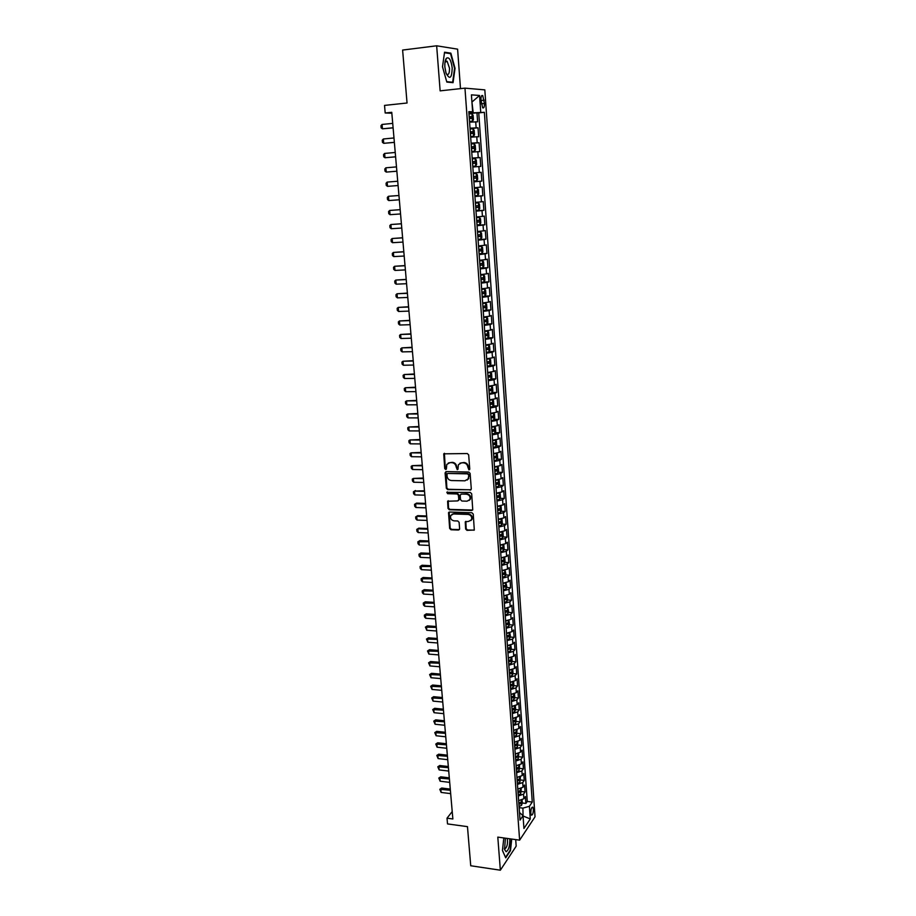 <?xml version="1.0" encoding="UTF-8"?>
<svg xmlns="http://www.w3.org/2000/svg" width="916" height="916" viewBox="0 0 916 916"><rect width="100%" height="100%" fill="white"/><g stroke="black" fill="none" stroke-linecap="round" stroke-linejoin="round"><path stroke-width="1.37" d="M468.946 469.885L469.759 468.969L468.671 454.886L467.309 453.546L443.733 453.832L444.729 468.534L445.668 469.473L446.367 469.061L446.779 464.458L449.962 462.614L451.828 462.649C454.279 462.935 455.721 464.366 456.168 466.931L457.267 469.679L457.966 469.255L458.378 464.698L461.607 462.798L463.496 462.832C465.958 463.118 467.412 464.549 467.858 467.126L468.946 469.885M459.901 463.187L464.011 462.5C466.473 462.798 467.927 464.229 468.362 466.794L468.511 468.614L469.622 469.542M444.42 453.294L445.256 468.202L446.321 469.129M448.313 462.981L452.355 462.328C454.805 462.614 456.248 464.046 456.695 466.599L456.832 468.408L457.931 469.335M533.398 809.217L532.791 807.156C531.532 807.122 530.856 809.114 530.776 813.122L531.383 815.171C532.643 815.194 533.318 813.213 533.398 809.217M465.637 529.036L466.988 530.364L474.305 529.998L473.24 514.082L471.889 512.742L449.527 512.033L448.531 512.605L449.642 528.429L450.981 529.757L458.492 530.043L459.626 528.807L459.111 522.315L457.771 520.975L454.027 520.849C451.119 520.128 450.031 518.353 450.786 515.513L453.466 513.956L468.19 514.437C471.099 515.135 472.198 516.899 471.488 519.738L468.729 521.364L465.248 521.88L465.637 529.036L466.152 528.646L467.492 529.986L474.213 530.146M460.496 88.634L457.599 49.155L436.657 45.8L402.616 50.059L407.048 103.004L384.525 105.409L385.189 112.989L391.762 112.302L452.859 818.973L447.019 818.183L447.523 823.919L467.469 826.644L470.732 865.757L500.354 870.2L516.177 846.178L515.697 839.606M436.657 45.8L440.138 90.856L464.962 88.142L519.624 840.155L497.8 837.121L500.354 870.2M470.137 490.175L471.293 488.892L470.103 473.366L468.74 472.026L446.218 471.603L445.084 472.885L446.344 488.285L447.695 489.625L471.042 489.762M471.683 493.804L472.748 509.857L471.717 510.475L449.344 509.765L448.004 508.437L447.603 501.235L457.645 500.915L458.779 499.644L458.435 495.281L457.084 493.953L447.661 493.701L446.813 492.293L470.32 492.465L471.683 493.804M519.051 806.492L521.548 805.324L522.303 802.966L525.876 803.447L525.395 796.565L523.872 798.752L523.54 794.138L518.296 796.015M521.456 791.516L525.063 791.962L524.57 785.035L523.047 787.199L522.715 782.562L517.448 784.417M520.62 779.985L524.25 780.409L523.757 773.459L522.223 775.577L521.891 770.917L516.613 772.749M519.773 768.387L523.425 768.81L522.933 761.826L521.387 763.91L521.055 759.227L515.765 761.036M515.525 757.75L517.586 757.063L517.78 755.62L516.269 756.444M518.925 756.742L522.601 757.154L522.097 750.124L520.551 752.185L520.219 747.479L514.907 749.265M514.574 744.662L515.399 744.742M518.078 745.04L521.765 745.429L521.273 738.376L519.716 740.403L519.383 735.674L514.059 737.437M513.727 732.915L514.506 732.995M517.219 733.269L520.941 733.659L520.437 726.571L518.868 728.552L518.536 723.8L513.2 725.541M512.88 721.11L513.601 721.178M516.361 721.453L520.093 721.831L519.59 714.698L518.021 716.655L517.689 711.881L512.33 713.587M512.021 709.236L512.685 709.305M515.49 709.579L519.258 709.934L518.754 702.778L517.174 704.69L516.83 699.893L511.46 701.587M511.151 697.316L511.746 697.374M514.62 697.637L518.41 697.992L517.895 690.79L516.315 692.679L515.971 687.847L510.59 689.519M513.75 685.649L517.563 685.981L517.048 678.745L515.456 680.599L515.113 675.745L509.72 677.382M512.868 673.592L516.704 673.913L516.189 666.642L514.597 668.451L514.254 663.585L508.838 665.199M511.987 661.478L515.845 661.787L515.33 654.482L513.727 656.257L513.384 651.356L507.945 652.948M511.094 649.307L514.987 649.604L514.46 642.253L512.857 643.994L512.502 639.07L507.063 640.639M510.201 637.067L514.116 637.353L513.59 629.968L511.975 631.674L511.632 626.727L506.159 628.262M509.296 624.769L513.246 625.044L512.72 617.624L511.094 619.285L510.739 614.315L505.266 615.827M508.391 612.415L512.365 612.667L511.838 605.213L510.212 606.839L509.857 601.846L504.361 603.323M507.487 599.991L511.494 600.232L510.956 592.744L509.319 594.324L508.964 589.309L503.457 590.763M506.571 587.511L510.601 587.74L510.075 580.206L508.426 581.752L508.071 576.702L502.541 578.145M505.643 574.962L509.72 575.179L509.181 567.611L507.533 569.122L507.166 564.038L501.625 565.447M504.727 562.355L508.815 562.561L508.277 554.947L506.628 556.413L506.262 551.317L500.697 552.692M503.789 549.692L507.922 549.863L507.384 542.226L505.712 543.646L505.346 538.528L499.77 539.868M502.861 536.948L507.017 537.12L506.479 529.437L504.808 530.811L504.441 525.67L498.842 526.986M501.911 524.147L506.113 524.295L505.563 516.578L503.88 517.918L503.514 512.742L497.903 514.036M500.972 511.288L505.197 511.414L504.647 503.651L502.964 504.956L502.586 499.747L496.964 501.018M500.01 498.35L504.281 498.464L503.731 490.667L502.037 491.926L501.659 486.694L496.014 487.919M499.06 485.354L503.365 485.446L502.804 477.614L501.098 478.816L500.731 473.561L495.064 474.774M498.086 472.29L502.437 472.37L501.876 464.481L500.17 465.66L499.793 460.37L494.113 461.55M497.125 459.156L501.499 459.214L500.938 451.29L499.22 452.424L498.842 447.111L493.151 448.256M496.14 445.955L500.571 446L499.999 438.031L498.281 439.119L497.892 433.772L492.19 434.894M495.167 432.684L499.632 432.707L499.06 424.703L497.331 425.745L496.941 420.375L491.216 421.452M494.171 419.345L498.682 419.356L498.109 411.307L496.369 412.292L495.98 406.899L490.243 407.952M493.174 405.937L497.731 405.925L497.159 397.83L495.407 398.781L495.018 393.353L489.259 394.372M492.178 392.46L496.77 392.426L496.197 384.296L494.445 385.201L494.056 379.739L488.274 380.735M491.171 378.915L495.819 378.858L495.235 370.682L493.472 371.541L493.083 366.056L487.278 367.007M490.152 365.301L494.846 365.221L494.262 357L492.487 357.812L492.098 352.294L486.281 353.221M489.133 351.607L493.873 351.504L493.289 343.248L491.514 344.004L491.113 338.462L485.274 339.355M488.114 337.844L492.9 337.718L492.316 329.416L490.518 330.126L490.129 324.55L484.266 325.409M487.072 324.012L491.915 323.863L491.331 315.516L489.533 316.18L489.133 310.57L483.259 311.394M486.03 310.1L490.93 309.929L490.335 301.536L488.537 302.154L488.136 296.521L482.24 297.311M484.759 296.131L489.945 295.925L489.35 287.487L487.53 288.048L487.129 282.391L481.221 283.147M483.133 282.105L488.949 281.842L488.343 273.357L486.522 273.873L486.11 268.182L480.19 268.903M480.82 268.044L487.942 267.69L487.335 259.159L485.503 259.617L485.102 253.892L479.148 254.579M479.102 253.881L486.934 253.457L486.327 244.881L484.484 245.293L484.072 239.534L478.106 240.187M478.072 239.603L485.927 239.145L485.308 230.523L483.465 230.878L483.053 225.096L477.064 225.714M477.03 225.256L484.908 224.764L484.289 216.084L482.434 216.394L482.011 210.577L476.011 211.161M475.988 210.829L483.877 210.291L483.259 201.577L481.392 201.829L480.98 195.978L474.957 196.516M474.935 196.333L482.846 195.749L482.228 186.979L480.35 187.185L479.927 181.299L473.893 181.803M473.881 181.746L481.816 181.128L481.186 172.311L473.251 172.952L481.186 172.311M479.308 172.46L478.885 166.54L480.774 166.426L480.144 157.563L472.187 158.25M472.175 158.09L478.255 157.655L477.831 151.701L479.721 151.632L479.091 142.724L471.122 143.457M471.099 143.171L477.19 142.759L476.767 136.782L478.679 136.77L478.038 127.816L470.011 128.16M470.045 128.583L478.038 127.816M480.969 99.959L482.663 107.836C483.9 108.409 484.495 106.954 484.427 103.485L482.732 95.608C481.495 95.024 480.911 96.478 480.969 99.959M464.962 88.142L484.827 89.871L535.036 816.797L519.624 840.155M525.876 803.447L527.261 801.431L532.265 802.061L484.369 112.313L468.923 113.057M532.265 802.061L529.391 806.309L530.284 818.938L523.941 828.476L523.025 815.698L520.036 820.106L468.82 111.649L472.633 111.821L471.419 94.863L479.56 95.47L480.728 112.164M527.261 801.431L478.736 112.886L476.973 112.817L477.614 121.828L469.576 122.126M477.19 142.759L479.091 142.724M478.255 157.655L480.144 157.563M481.816 181.128L479.927 181.299M482.846 195.749L480.98 195.978M483.877 210.291L482.011 210.577M484.908 224.764L483.053 225.096M485.927 239.145L484.072 239.534M486.934 253.457L485.102 253.892M487.942 267.69L486.11 268.182M488.949 281.842L487.129 282.391M489.945 295.925L488.136 296.521M490.93 309.929L489.133 310.57M491.915 323.863L490.129 324.55M492.9 337.718L491.113 338.462M493.873 351.504L492.098 352.294M494.846 365.221L493.083 366.056M495.819 378.858L494.056 379.739M496.77 392.426L495.018 393.353M497.731 405.925L495.98 406.899M498.682 419.356L496.941 420.375M499.632 432.707L497.892 433.772M500.571 446L498.842 447.111M501.499 459.214L499.793 460.37M502.437 472.37L500.731 473.561M503.365 485.446L501.659 486.694M504.281 498.464L502.586 499.747M505.197 511.414L503.514 512.742M506.113 524.295L504.441 525.67M507.017 537.12L505.346 538.528M507.922 549.863L506.262 551.317M508.815 562.561L507.166 564.038M509.72 575.179L508.071 576.702M510.601 587.74L508.964 589.309M511.494 600.232L509.857 601.846M512.365 612.667L510.739 614.315M513.246 625.044L511.632 626.727M514.116 637.353L512.502 639.07M514.987 649.604L513.384 651.356M515.845 661.787L514.254 663.585M516.704 673.913L515.113 675.745M517.563 685.981L515.971 687.847M518.41 697.992L516.83 699.893M519.258 709.934L517.689 711.881M520.093 721.831L518.536 723.8M520.941 733.659L519.383 735.674M521.765 745.429L520.219 747.479M522.601 757.154L521.055 759.227M523.425 768.81L521.891 770.917M524.25 780.409L522.715 782.562M525.063 791.962L523.54 794.138M523.059 816.133L522.922 808.13L519.132 807.649M473.194 112.622L471.935 101.962M471.935 102.042L479.56 95.47M468.877 112.508L472.633 111.821M452.218 811.576L447.019 818.183M385.189 112.989L391.842 113.218M523.105 816.774L523.505 816.19L530.284 818.938M519.486 812.515L523.025 815.698M468.958 113.63L476.973 112.817M478.736 112.886L484.369 112.313M476.767 136.782L470.664 137.171M477.831 151.701L471.74 152.136M478.885 166.54L472.816 167.01M474.316 187.7L480.35 187.185M475.381 202.379L481.392 201.829M476.435 216.989L482.434 216.394M477.488 231.508L483.465 230.878M478.53 245.957L484.484 245.293M479.56 260.316L485.503 259.617M480.602 274.605L486.522 273.873M481.621 288.815L487.53 288.048M482.652 302.956L488.537 302.154M483.659 317.016L489.533 316.18M484.679 330.997L490.518 330.126M485.686 344.908L491.514 344.004M486.682 358.74L492.487 357.812M487.678 372.503L493.472 371.541M488.663 386.197L494.445 385.201M489.648 399.811L495.407 398.781M490.632 413.356L496.369 412.292M491.606 426.833L497.331 425.745M492.568 440.241L498.281 439.119M493.839 453.557L499.22 452.424M494.491 466.839L500.17 465.66M495.453 480.041L501.098 478.816M496.403 493.163L502.037 491.926M497.342 506.227L502.964 504.956M498.281 519.223L503.88 517.918M499.22 532.15L504.808 530.811M500.147 545.009L505.712 543.646M501.075 557.798L506.628 556.413M501.991 570.531L507.533 569.122M502.907 583.194L508.426 581.752M503.811 595.801L509.319 594.324M504.727 608.338L510.212 606.839M505.621 620.808L511.094 619.285M506.525 633.219L511.975 631.674M507.418 645.574L512.857 643.994M508.3 657.86L513.727 656.257M509.181 670.077L514.597 668.451M510.063 682.248L515.456 680.599M510.945 694.351L516.315 692.679M511.815 706.396L517.174 704.69M512.674 718.384L518.021 716.655M513.544 730.304L518.868 728.552M514.403 742.166L519.716 740.403M515.25 753.982L520.551 752.185M516.097 765.73L521.387 763.91M516.945 777.421L522.223 775.577M517.792 789.065L523.047 787.199M518.628 800.641L523.872 798.752M522.922 808.13L529.391 806.309M442.508 66.788L446.825 82.074L453.054 82.669L455.034 68.334L450.855 53.162L444.558 52.212L442.508 66.788M503.823 837.957L502.449 850.483L505.712 857.834L510.487 850.632L511.735 839.056M448.897 53.403L450.855 53.162M445.897 471.648L446.871 487.942L448.222 489.27L470.652 489.82M468.442 474.786L467.492 473.847L447.729 473.469L447.042 473.87L447.1 476.263C447.546 478.805 448.977 480.224 451.416 480.534L464.904 480.82L468.168 478.885L468.958 474.442L467.492 473.847M447.603 473.469L468.007 473.503M467.229 480.041L468.683 478.541L468.591 476.698M468.958 474.442L469.106 476.354M448.233 500.697L448.531 508.071L449.859 509.399L472.633 510.04M458.538 500.502L459.294 499.289L458.95 494.926L457.599 493.598L447.661 493.701M447.363 491.892L448.187 493.358M467.091 501.178L469.839 499.552C470.584 496.678 469.484 494.892 466.542 494.193L461.32 494.056L460.175 495.327L460.53 499.689L461.87 501.029L467.091 501.178M469.152 500.445L470.343 499.197C471.087 496.323 469.988 494.537 467.057 493.839L466.542 494.193M460.943 494.113L467.057 493.839M465.855 521.341L466.152 528.646M470.858 520.586L471.992 519.361C472.702 516.521 471.603 514.758 468.694 514.059L468.19 514.437M451.943 514.311L453.993 513.59L468.694 514.059M449.149 512.078L450.168 528.051L451.496 529.379L459.42 529.597M469.53 121.507L472.473 121.278L473.423 119.801L473.103 115.29L471.935 113.744L468.981 113.87M471.958 113.779L472.496 121.244L469.53 121.427M469.313 118.553L471.706 118.427L471.74 116.653L469.187 116.744M469.198 116.836L470.332 118.107M392.724 123.385L382.064 124.45L382.441 128.824L393.101 127.771M382.064 124.45L380.964 125.71L381.159 127.897L382.441 128.824L393.113 127.885M452.206 68.047C451.096 59.998 449.161 56.723 446.401 58.235C445.142 59.929 444.638 62.906 444.89 67.154L446.012 73.028C449.745 80.081 451.806 78.421 452.206 68.047M446.229 73.658L446.79 74.288C448.691 75.135 449.584 73.074 449.47 68.093L447.134 61.269L445.004 62.231M444.489 52.739L450.523 53.643L454.576 68.345L452.653 82.234L446.71 81.661M450.752 82.451L452.653 82.234M505.414 838.174L504.544 849.487L506.136 851.731C508.678 850.185 509.903 845.869 509.8 838.781M504.338 848.365L505.025 848.857C507.178 847.025 507.922 843.544 507.246 838.426M511.38 839.01L510.155 850.369L505.529 857.342L502.46 850.426M470.618 136.518L473.549 136.289L474.499 134.789L474.179 130.301L473.011 128.79L470.068 128.95M473.549 136.289L470.606 136.461M470.412 133.61L472.782 133.461L472.828 131.698L470.274 131.801M470.286 131.87L471.408 133.163M393.983 137.961L383.346 138.98L383.724 143.32L394.361 142.323M383.346 138.98L382.247 140.217L382.441 142.381L383.724 143.32L394.372 142.404M474.625 151.209L471.694 151.403L474.625 151.209L475.564 149.686L475.244 145.232L474.087 143.755L471.156 143.938M471.488 148.575L473.858 148.415L473.904 146.663L471.362 146.778M471.362 146.823L472.473 148.14M395.243 152.468L384.617 153.43L385.006 157.747L395.609 156.796M384.617 153.43L383.529 154.632L383.724 156.796L385.006 157.747L395.62 156.854M472.77 166.288L475.69 166.059L476.629 164.514L476.309 160.071L475.152 158.64L472.232 158.857M475.69 166.059L472.77 166.277M472.564 163.46L474.923 163.277L474.98 161.537L472.438 161.674L473.526 163.037M396.491 166.895L385.888 167.8L386.266 172.094L396.857 171.2M385.888 167.8L384.8 168.979L384.995 171.132L386.266 172.094L396.857 171.223M473.835 181.059L476.744 180.818L477.683 179.25L477.362 174.841L476.217 173.445L473.297 173.685M476.045 176.33L474.213 176.479L473.629 178.254L475.988 178.07L476.045 176.33L473.503 176.49M387.537 186.36L386.254 185.387L386.071 183.246L387.159 182.089L397.727 181.242L387.159 182.089L387.537 186.36L398.094 185.524M477.27 188.169L474.374 188.421L477.27 188.169L478.415 189.52L478.725 193.917L477.82 195.463L477.305 188.204M477.82 195.463L474.9 195.772M474.694 192.978L477.041 192.772L477.11 191.055L474.568 191.215M477.11 191.055L475.278 191.192L474.694 192.955M388.785 200.558L387.514 199.574L387.331 197.444L388.418 196.31L398.964 195.509L389.472 196.196L388.418 196.31L388.785 200.558L399.33 199.78M478.324 202.814L475.427 203.089L478.324 202.814L479.457 204.131L479.766 208.493L478.873 210.062L478.347 202.848M478.873 210.062L475.954 210.394M475.759 207.623L478.095 207.405L478.163 205.688L475.633 205.871M478.163 205.688L476.343 205.814L475.748 207.577M400.178 209.649L389.666 210.451L390.033 214.676L400.555 213.955M390.033 214.676L388.762 213.68L388.579 211.562L389.666 210.451L400.189 209.707M477.007 224.935L479.892 224.626L480.808 222.989L480.499 218.649L479.366 217.367L476.48 217.676M479.366 217.367L476.48 217.619M476.812 222.187L479.137 221.947L479.217 220.241L476.686 220.435M477.431 220.378L476.801 222.107M401.403 223.733L390.903 224.523L391.281 228.725L401.769 228.05M391.281 228.725L390.01 227.706L389.827 225.611L390.903 224.523L401.414 223.825M478.049 239.408L480.923 239.065L481.839 237.416L481.53 233.099L480.408 231.851L477.534 232.183M480.408 231.851L477.522 232.103M477.854 236.66L480.179 236.42L480.259 234.725L477.728 234.931M478.518 234.862L477.854 236.568M402.616 237.759L392.151 238.515L392.517 242.694L402.983 242.076M392.517 242.694L391.246 241.675L391.063 239.58L392.151 238.515L402.628 237.874M479.091 253.801L481.953 253.434L482.869 251.763L482.56 247.469L481.438 246.255L478.576 246.61M481.438 246.255L478.564 246.507M478.896 251.064L481.209 250.801L481.301 249.118L478.77 249.347M479.583 249.266L478.885 250.961M403.819 251.694L393.376 252.438L393.743 256.594L404.196 256.022M393.743 256.594L392.483 255.553L392.3 253.48L393.376 252.438L403.83 251.854M480.133 268.102L482.984 267.724L483.888 266.029L483.579 261.758L482.469 260.591L479.618 260.957M482.469 260.591L479.606 260.831M479.938 265.388L482.24 265.113L482.331 263.442L479.812 263.682M480.648 263.59L479.927 265.262M405.021 265.571L394.601 266.281L394.968 270.426L405.387 269.899M394.968 270.426L393.708 269.373L393.525 267.3L394.601 266.281L405.032 265.755M481.163 282.346L484.003 281.933L484.908 280.216L484.598 275.968L483.488 274.834L480.648 275.235M483.488 274.834L480.637 275.086M480.957 279.643L483.27 279.357L483.35 277.685L480.843 277.937M481.702 277.846L480.957 279.483M406.212 279.369L395.815 280.067L396.181 284.178L406.59 283.708M396.181 284.178L394.922 283.113L394.739 281.063L395.815 280.067L406.223 279.575M482.182 296.498L485.011 296.063L485.915 294.334L485.606 290.109L484.507 289.009L481.667 289.433M484.507 289.009L481.656 289.261M481.988 293.818L484.278 293.509L484.381 291.849L481.862 292.112M482.743 292.021L481.976 293.635M407.402 293.097L397.029 293.761L397.395 297.86L407.769 297.448M397.395 297.86L396.136 296.784L395.952 294.746L397.029 293.761L407.414 293.326M483.201 310.581L486.018 310.123L486.923 308.371L486.614 304.169L485.514 303.104L482.686 303.551M485.514 303.104L482.675 303.356M483.007 307.913L485.297 307.593L485.388 305.944L482.881 306.219M483.785 306.127L482.995 307.719M408.582 306.745L398.242 307.398L398.597 311.474L408.96 311.108M398.597 311.474L397.338 310.387L397.155 308.349L398.242 307.398L408.605 307.02M484.209 324.585L487.049 324.069L487.919 322.34L487.621 318.161L486.522 317.131L483.705 317.589M486.522 317.131L483.694 317.383M484.014 321.928L486.304 321.608L486.407 319.959L483.9 320.257M484.816 320.153L484.003 321.722M409.75 320.337L399.433 320.966L399.8 325.02L410.128 324.699M399.8 325.02L398.54 323.921L398.357 321.894L399.433 320.966L409.773 320.623M485.217 338.519L488.022 338.015L488.915 336.229L488.617 332.073L487.552 331.1L484.713 331.558M488.045 337.97L487.552 331.1L484.701 331.329M485.022 335.874L487.301 335.531L487.404 333.893L484.908 334.203M485.835 334.1L485.011 335.645M410.918 333.848L400.635 334.455L400.99 338.496L411.295 338.222M400.99 338.496L399.731 337.386L399.559 335.37L400.635 334.455L410.952 334.168M486.224 352.374L489.018 351.858L489.9 350.049L489.602 345.905L488.514 344.943L485.72 345.458M488.514 344.943L485.698 345.206M486.03 349.752L488.297 349.397L488.411 347.759L485.915 348.091M486.854 347.977L486.007 349.5M412.085 347.29L401.815 347.885L402.17 351.893L412.463 351.664M402.17 351.893L400.922 350.771L400.739 348.767L401.815 347.885L412.108 347.645M487.22 366.16L490.003 365.621L490.884 363.789L490.587 359.679L489.51 358.74L486.717 359.278M489.51 358.74L486.705 359.015M487.026 363.549L489.293 363.183L489.407 361.557L486.911 361.889M487.862 361.774L487.003 363.274M413.242 360.675L402.994 361.236L403.349 365.232L413.62 365.049M403.349 365.232L402.101 364.099L401.929 362.106L402.994 361.236L413.276 361.041M488.205 379.865L490.987 379.304L491.858 377.461L491.571 373.373L490.518 372.491L487.713 373.018M491.01 379.258L490.518 372.491L487.69 372.743M488.022 377.266L490.278 376.9L490.392 375.274L487.896 375.629M488.858 375.514L487.999 376.98M414.387 373.98L404.174 374.53L404.529 378.503L414.765 378.365M404.529 378.503L403.28 377.346L403.097 375.365L404.174 374.53L414.421 374.381M489.19 393.514L491.961 392.93L492.831 391.063L492.545 386.987L491.503 386.151L488.697 386.701M491.984 392.884L491.503 386.151L488.675 386.392M489.007 390.926L491.251 390.537L491.377 388.922L488.892 389.289M489.854 389.163L488.984 390.617M415.532 387.216L405.341 387.743L405.696 391.693L415.91 391.613M405.696 391.693L404.448 390.537L404.277 388.567L405.341 387.743L415.566 387.64M490.175 407.082L492.934 406.475L493.804 404.586L493.506 400.544L492.476 399.731L489.682 400.303M492.957 406.429L492.476 399.731L490.999 399.72M490.724 399.742L489.659 399.983M489.991 404.506L492.224 404.105L492.35 402.502L489.877 402.88M490.839 402.754L489.968 404.174M416.677 400.384L406.509 400.899L406.853 404.826L417.055 404.792M406.853 404.826L405.605 403.658L405.433 401.7L406.509 400.899L416.711 400.842M491.148 420.57L493.896 419.952L494.766 418.051L494.48 414.021L493.449 413.242L490.667 413.837M493.919 419.906L493.449 413.242L492.384 413.219M491.56 413.299L490.644 413.494M490.965 418.017L493.197 417.604L493.323 416.013L490.85 416.391M491.823 416.265L490.942 417.673M417.81 413.494L407.666 413.986L408.009 417.891L418.188 417.902M408.009 417.891L406.761 416.711L406.59 414.765L407.666 413.986L417.845 413.975M492.121 434.001L494.858 433.348L495.728 431.436L495.442 427.429L494.377 426.661L491.64 427.291M494.377 426.661L493.678 426.661M492.35 426.787L491.606 426.936M491.938 431.447L494.159 431.024L494.296 429.444L491.823 429.844M492.797 429.707L491.915 431.093M418.933 426.535L408.811 427.005L409.154 430.898L419.31 430.944M409.154 430.898L407.918 429.707L407.746 427.761L408.811 427.005L418.978 427.039M493.083 447.351L495.819 446.687L496.678 444.752L496.392 440.768L495.338 440.035L492.602 440.688M492.9 444.821L495.121 444.386L495.258 442.806L492.785 443.218M493.77 443.081L492.877 444.443M420.055 439.508L409.956 439.955L410.299 443.825L420.433 443.916M410.299 443.825L409.063 442.623L408.891 440.688L409.956 439.955L420.1 440.035M494.045 460.645L496.793 459.912L497.628 458L497.342 454.038L496.3 453.328L493.564 454.004M493.861 458.126L496.083 457.679L496.22 456.099L493.747 456.523M494.743 456.386L493.839 457.725M421.177 452.412L411.101 452.836L411.444 456.695L421.555 456.832M411.444 456.695L410.208 455.481L410.036 453.557L411.101 452.836L421.223 452.962M495.006 473.858L497.743 473.103L498.567 471.179L498.281 467.24L497.216 466.565L494.525 467.252M494.823 471.351L497.022 470.893L497.17 469.324L494.709 469.771M495.693 469.622L494.789 470.939M422.276 465.248L412.234 465.66L412.578 469.496L422.665 469.679M412.578 469.496L411.341 468.282L411.17 466.358L412.234 465.66L422.333 465.832M498.132 479.766L495.476 480.442M498.224 479.744L499.22 480.373L499.506 484.301L498.659 486.281L495.957 487.003M495.774 484.518L497.972 484.049L498.121 482.48L495.659 482.938M496.655 482.789L495.739 484.083M423.387 478.026L413.368 478.427L413.7 482.24L423.765 482.457M413.7 482.24L412.463 481.003L412.303 479.102L413.368 478.427L423.444 478.633M499.002 492.9L496.426 493.552M499.209 492.865L500.159 493.438L500.434 497.342L499.598 499.346L496.896 500.09M496.724 497.606L498.911 497.125L499.06 495.567L496.609 496.037M497.606 495.888L496.69 497.159M424.486 490.747L414.49 491.113L414.822 494.915L424.864 495.178M414.822 494.915L413.585 493.667L413.425 491.778L415.44 490.518M424.543 491.377L414.49 491.113L413.425 491.778M499.861 505.975L497.365 506.605M500.182 505.918L501.086 506.434L501.361 510.315L500.525 512.342L497.835 513.097M497.663 510.636L499.85 510.143L499.999 508.598L497.548 509.078M498.544 508.918L497.628 510.166M425.574 503.399L416.562 503.124L415.601 503.743L415.933 507.521L425.963 507.83M415.933 507.521L414.708 506.273L414.536 504.384L416.562 503.124M425.631 504.04L415.601 503.743L414.536 504.384M500.72 518.983L498.304 519.578M501.155 518.903L502.014 519.361L502.289 523.231L501.453 525.269L498.773 526.047M498.602 523.597L500.777 523.093L500.926 521.548L498.487 522.04M499.483 521.88L498.567 523.105M426.673 515.983L417.662 515.674L416.711 516.315L417.043 520.07L427.051 520.425M417.043 520.07L415.818 518.811L415.658 516.933L417.662 515.674M426.73 516.658L416.711 516.315L415.658 516.933M501.567 531.921L499.243 532.494M502.128 531.818L502.93 532.23L503.205 536.078L502.38 538.127L499.701 538.929M499.529 536.49L501.705 535.975L501.853 534.44L499.415 534.944M500.411 534.784L499.495 535.986M427.749 528.509L418.761 528.166L417.822 528.818L418.154 532.562L428.138 532.952M418.154 532.562L416.929 531.291L416.757 529.425L418.761 528.166M427.806 529.208L417.822 528.818L416.757 529.425M502.403 544.791L500.17 545.341M503.102 544.665L503.846 545.031L504.121 548.856L503.296 550.928L500.628 551.741M500.457 549.314L502.621 548.787L502.781 547.253L500.342 547.779M502.621 548.787L500.422 548.798M428.825 540.967L419.86 540.589L418.921 541.264L419.253 544.986L429.215 545.421M419.253 544.986L418.028 543.703L417.856 541.848L419.86 540.589M428.894 541.688L417.856 541.848M503.25 557.604L501.098 558.119M504.075 557.443L504.762 557.764L505.037 561.577L504.212 563.661L501.556 564.485M501.384 562.069L503.537 561.542L503.697 560.019L501.27 560.546M503.537 561.542L501.338 561.542M429.902 553.367L420.948 552.955L420.02 553.653L420.341 557.352L430.28 557.833M420.341 557.352L419.116 556.058L418.955 554.214L420.948 552.955M429.959 554.111L418.955 554.214M504.075 570.336L502.014 570.84M505.037 570.153L505.941 574.217L505.117 576.324L502.472 577.172M502.3 574.767L504.453 574.229L504.613 572.706L502.186 573.244M504.453 574.229L502.254 574.217M430.967 565.71L422.036 565.252L421.108 565.974L421.429 569.66L431.356 570.176M421.429 569.66L420.215 568.355L420.043 566.512L422.036 565.252M431.035 566.477L420.043 566.512M504.899 583.023L502.93 583.492M505.998 582.805L506.834 586.812L506.021 588.919L503.388 589.79M503.205 587.396L505.357 586.847L505.529 585.335L503.102 585.885M505.357 586.847L503.17 586.835M432.031 577.985L423.123 577.504L422.184 578.236L422.516 581.9L432.409 582.45M422.516 581.9L421.291 580.595L421.131 578.763L423.123 577.504M432.1 578.775L421.131 578.763M505.724 595.629L503.834 596.076M506.96 595.389L507.739 599.327L506.949 601.411L504.292 602.35M504.121 599.969L506.262 599.408L506.434 597.896L504.006 598.469M506.262 599.408L504.075 599.385M433.085 590.202L424.2 589.686L423.272 590.431L423.593 594.083L433.474 594.679M423.593 594.083L422.379 592.767L422.219 590.946L424.2 589.686M433.154 591.015L422.219 590.946M506.548 608.178L504.739 608.602M507.922 607.903L508.632 611.796L507.842 613.88L505.197 614.842M505.025 612.472L507.155 611.899L507.327 610.399L504.911 610.972M507.155 611.899L504.979 611.877M434.138 602.362L425.264 601.801L424.337 602.579L424.669 606.209L434.528 606.839M424.669 606.209L423.444 604.881L423.284 603.072L425.264 601.801M434.207 603.197L423.284 603.072M507.361 620.67L505.643 621.071M508.884 620.361L509.514 624.197L508.712 626.349L506.09 627.277M505.918 624.918L508.048 624.334L508.22 622.834L505.815 623.43M508.048 624.334L505.872 624.3M435.18 614.464L426.329 613.869L425.413 614.659L425.734 618.266L435.569 618.941M425.734 618.266L424.52 616.937L424.36 615.128L426.329 613.869M435.26 615.323L424.36 615.128M508.174 633.093L506.537 633.46M509.846 632.75L510.395 636.528L509.594 638.704L506.983 639.643M506.811 637.296L508.941 636.7L509.113 635.212L506.708 635.818M508.941 636.7L506.766 636.666M436.222 626.498L427.383 625.88L426.478 626.681L426.787 630.277L436.611 630.987M426.787 630.277L425.425 627.139L427.383 625.88M436.302 627.38L425.425 627.139M508.975 645.448L507.43 645.803M510.807 645.07L511.277 648.803L510.475 650.99L507.876 651.952M507.704 649.616L509.823 649.009L510.006 647.52L507.601 648.139M509.823 649.009L507.659 648.975M437.253 638.486L428.448 637.822L427.532 638.647L427.852 642.219L437.642 642.975M427.852 642.219L426.478 639.082L428.448 637.822M437.333 639.379L426.478 639.082M509.788 657.745L508.323 658.077M511.758 657.322L512.147 661.02L511.357 663.218L508.758 664.192M508.598 661.867L510.704 661.26L510.888 659.772L508.483 660.402M510.704 661.26L508.54 661.215M438.295 650.406L429.49 649.707L428.585 650.555L428.906 654.116L438.672 654.894M428.906 654.116L427.532 650.978L429.49 649.707M438.363 651.333L427.532 650.978M510.578 669.985L509.204 670.294M512.754 669.527L513.017 673.168L512.227 675.39L509.64 676.374M509.479 674.062L511.575 673.443L511.758 671.966L509.365 672.607M511.575 673.443L509.422 673.386M439.314 662.268L430.531 661.547L429.638 662.405L429.947 665.943L439.703 666.768M429.947 665.943L428.585 662.806L430.531 661.547M439.394 663.218L428.585 662.806M511.38 682.157L510.075 682.443M513.624 681.664L513.887 685.26L513.097 687.492L510.521 688.5M510.349 686.198L512.456 685.569L512.628 684.092L510.246 684.744M512.456 685.569L510.304 685.512M440.333 674.084L431.573 673.317L430.68 674.199L430.989 677.726L440.722 678.584M430.989 677.726L429.627 674.577L431.573 673.317M440.424 675.046L429.627 674.577M512.17 694.271L510.956 694.534M514.494 693.767L514.746 697.294L513.956 699.538L511.391 700.557M511.22 698.267L513.315 697.626L513.498 696.16L511.117 696.824M513.315 697.626L511.174 697.568M441.352 685.832L432.604 685.042L431.711 685.935L432.02 689.439L441.741 690.332M432.02 689.439L430.669 686.302L432.604 685.042M441.432 686.817L430.669 686.302M512.96 706.328L511.826 706.568M515.353 705.801L515.605 709.27L514.815 711.526L512.262 712.556M512.09 710.289L514.185 709.637L514.368 708.171L511.987 708.847M514.185 709.637L512.044 709.568M442.359 697.523L433.634 696.698L432.741 697.614L433.05 701.106L442.749 702.034M433.05 701.106L431.699 697.958L433.634 696.698M442.451 698.53L431.699 697.958M513.75 718.316L512.685 718.545M516.212 717.778L515.674 723.457L513.12 724.51M512.96 722.243L515.032 721.579L515.227 720.125L512.857 720.812M515.032 721.579L512.903 721.51M443.367 709.167L434.665 708.308L433.772 709.236L434.081 712.705L443.756 713.678M434.081 712.705L432.73 709.568L434.665 708.308M443.459 710.186L432.73 709.568M514.529 730.247L513.555 730.453M517.059 729.697L516.521 735.319L513.979 736.395M513.819 734.14L515.891 733.464L516.086 732.01L513.716 732.708M515.891 733.464L513.761 733.395M444.375 720.755L435.684 719.862L434.802 720.8L435.1 724.258L444.764 725.266M435.1 724.258L433.76 721.121L435.684 719.862M444.466 721.797L433.76 721.121M515.307 742.132L514.403 742.315M517.906 741.559L517.368 747.135L514.838 748.212M514.678 745.979L516.739 745.292L516.933 743.849L514.574 744.559M516.739 745.292L514.62 745.212M445.371 732.273L436.692 731.357L435.821 732.319L436.119 735.754L445.76 736.796M436.119 735.754L434.779 732.617L436.692 731.357M445.462 733.338L434.779 732.617M516.086 753.948L515.261 754.108M518.754 753.364L518.216 758.883L515.685 759.982M517.586 757.063L515.468 756.982M446.355 743.746L437.699 742.796L436.829 743.769L437.127 747.204L446.745 748.269M437.127 747.204L435.787 744.055L437.699 742.796M446.458 744.834L435.787 744.055M516.864 765.696L516.109 765.845M519.601 765.112L519.051 770.585L516.532 771.696M516.372 769.474L518.433 768.776L518.628 767.333L516.269 768.066M518.433 768.776L516.315 768.684M447.351 755.173L438.707 754.189L437.837 755.173L438.134 758.585L447.741 759.696M438.134 758.585L436.795 755.448L438.707 754.189M447.443 756.273L436.795 755.448M517.632 777.398L516.956 777.535M520.437 776.802L519.887 782.218L517.38 783.352M517.219 781.142L519.269 780.432L519.464 779.001L517.116 779.745M519.269 780.432L517.162 780.34M448.325 766.532L439.714 765.524L438.844 766.52L439.142 769.921L448.725 771.066M439.142 769.921L437.802 766.784L439.714 765.524M448.428 767.654L437.802 766.784M518.399 789.042L517.792 789.157M521.261 788.436L520.723 793.806L518.216 794.951M518.055 792.752L520.105 792.031L520.299 790.6L517.952 791.355M520.105 792.031L517.998 791.939M449.309 777.844L440.71 776.802L439.84 777.821L440.138 781.199L449.699 782.378M440.138 781.199L438.798 778.062L440.71 776.802M449.401 778.989L438.798 778.062M522.303 802.966L522.097 800.012M518.891 804.294L520.929 803.584L521.124 802.153L518.788 802.92M520.929 803.584L518.834 803.469M450.283 789.1L441.695 788.023L440.836 789.065L441.134 792.432L450.672 793.634M441.134 792.432L439.795 789.294L441.695 788.023M450.386 790.268L439.795 789.294M476.125 127.793L475.702 121.782M481.015 100.508L484.198 100.176M481.255 103.817L484.427 103.485M469.633 116.801L471.568 116.618M473.572 136.255L473.045 128.835M470.721 131.847L472.656 131.664M474.648 151.174L474.11 143.801M471.797 146.789L473.732 146.617M475.713 166.014L475.186 158.686M472.874 161.663L474.797 161.502M476.767 180.784L476.24 173.479M474.064 178.219L475.988 178.07M475.129 192.921L477.041 192.772M476.183 207.531L478.095 207.405M479.915 224.58L479.4 217.401M477.236 222.073L479.137 221.947M480.946 239.03L480.431 231.885M478.278 236.534L480.179 236.42M481.976 253.389L481.473 246.29M479.32 250.915L481.209 250.801M483.007 267.678L482.492 260.613M480.35 265.216L482.24 265.113M484.026 281.888L483.522 274.869M481.381 279.437L483.27 279.357M485.033 296.017L484.53 289.032M482.4 293.589L484.278 293.509M486.041 310.077L485.549 303.127M483.419 307.661L485.297 307.593M487.049 324.069L486.556 317.154M484.427 321.665L486.304 321.608M485.434 335.588L487.301 335.531M489.041 351.813L488.549 344.966M486.43 349.431L488.297 349.397M490.026 365.576L489.533 358.763M487.426 363.217L489.293 363.183M488.411 376.923L490.278 376.9M489.396 390.548L491.251 390.537M490.381 404.116L492.224 404.105M491.354 417.604L493.197 417.604M494.88 433.302L494.411 426.684M492.327 431.024L494.159 431.024M495.842 446.642L495.373 440.046M493.289 444.375L495.121 444.386M496.793 459.912L496.323 453.351M494.251 457.645L496.083 457.679M497.743 473.103L497.274 466.576M495.201 470.858L497.022 470.893M498.682 486.236L498.212 479.744M496.151 484.003L497.972 484.049M499.621 499.289L499.163 492.877M497.09 497.079L498.911 497.125M500.548 512.284L500.09 505.93M498.029 510.086L499.85 510.143M501.476 525.212L501.029 518.925M498.968 523.025L500.777 523.093M502.403 538.081L501.957 531.852M499.896 535.906L501.705 535.975M503.319 550.871L502.873 544.711M504.235 563.603L503.789 557.5M505.14 576.267L504.705 570.233M506.044 588.873L505.621 582.897M506.949 601.411L506.514 595.492M507.842 613.88L507.418 608.029M508.724 626.292L508.311 620.498M509.617 638.647L509.204 632.91M510.498 650.933L510.086 645.253M511.368 663.161L510.968 657.539M512.25 675.332L511.849 669.756M513.12 687.435L512.72 681.928M513.979 699.481L513.59 694.03M514.838 711.469L514.448 706.064M515.697 723.4L515.307 718.052M516.544 735.262L516.166 729.972M517.391 747.078L517.013 741.846M518.238 758.826L517.861 753.65M519.074 770.528L518.708 765.398M519.91 782.161L519.544 777.089M520.746 793.748L520.38 788.722M521.57 805.267L521.215 800.298M481.644 95.722L482.732 95.608M469.885 116.836L471.74 116.653M445.485 61.395L446.401 58.235M445.119 61.509L447.134 61.269M470.973 131.87L472.828 131.698M472.061 146.823L473.904 146.663M473.137 161.697L474.98 161.537M477.877 220.332L479.217 220.241M479.274 234.782L480.259 234.725M480.511 249.163L481.301 249.118M481.667 263.476L482.331 263.442M482.766 277.708L483.35 277.685"/></g></svg>
